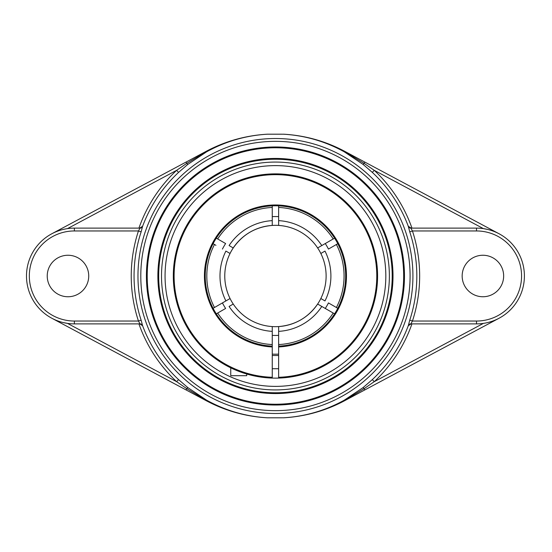 <?xml version="1.0" encoding="UTF-8"?>
<svg xmlns="http://www.w3.org/2000/svg" width="552" height="552" viewBox="0 0 552 552"><rect width="100%" height="100%" fill="white"/><g stroke="black" fill="none" stroke-linecap="round" stroke-linejoin="round"><path stroke-width="0.83" d="M275.441 159.238A116.762 116.762 0 0 1 392.21 276A116.762 116.762 0 0 1 275.441 392.762A116.762 116.762 0 0 1 158.679 276A116.762 116.762 0 0 1 275.441 159.238M275.441 393.562A117.562 117.562 0 0 0 377.257 217.219A117.562 117.562 0 0 0 173.632 217.219A117.562 117.562 0 0 0 275.441 393.562M403.671 276A128.23 128.23 0 0 1 275.441 404.23A128.23 128.23 0 0 1 147.211 276A128.23 128.23 0 0 1 275.441 147.77A128.23 128.23 0 0 1 403.671 276M146.418 276A129.023 129.023 0 0 0 339.956 387.739A129.023 129.023 0 0 0 339.956 164.261A129.023 129.023 0 0 0 146.418 276M142.657 226.279A2.836 2.829 90 0 1 140.008 228.121L138.448 230.964L141.133 231.847L142.602 226.279A141.843 141.843 0 0 1 178.572 172.39L187.742 164.455L206.572 151.841C225.547 141.374 245.826 135.488 267.403 134.198L283.486 134.198C305.063 135.488 325.335 141.374 344.317 151.841L363.14 164.455L372.317 172.39A141.843 141.843 0 0 1 408.287 226.279L409.75 231.847L412.441 230.964L410.881 228.121A2.836 2.829 -90 0 1 408.232 226.279M409.75 231.847A141.381 141.381 0 0 1 409.75 320.153L408.287 325.721A141.843 141.843 0 0 1 372.317 379.61L363.14 387.545L344.317 400.159C325.335 410.626 305.063 416.512 283.486 417.802L267.403 417.802C245.826 416.512 225.547 410.626 206.572 400.159L187.742 387.545L178.572 379.61A141.843 141.843 0 0 1 142.602 325.721L141.133 320.153A141.381 141.381 0 0 1 141.133 231.847M411.964 228.121A144.672 144.672 0 0 0 374.249 170.326L364.244 163.433L344.476 151.572C325.383 141.25 305.049 135.454 283.486 134.198L267.409 134.184C245.771 135.461 225.395 141.153 206.282 151.276L51.812 233.765M408.287 226.279L411.15 228.121M487.519 229.404L483.414 228.625L374.249 170.326L372.317 172.39M408.232 325.721A2.836 2.829 90 0 1 410.881 323.879L412.441 321.036A144.21 144.21 0 0 0 412.441 230.964L476.521 230.964L476.521 228.121L410.881 228.121M409.75 320.153L412.441 321.036L476.521 321.036L476.521 323.879A47.879 47.879 0 0 0 524.4 276A47.879 47.879 0 0 0 476.521 228.121M408.287 325.721L411.15 323.879M372.317 379.61L374.249 381.673A144.672 144.672 0 0 0 411.964 323.879M51.812 318.235L206.282 400.724C225.402 410.874 245.778 416.567 267.409 417.816L283.486 417.802C305.049 416.546 325.383 410.75 344.476 400.428L364.244 388.567L374.249 381.673L483.414 323.375M462.162 276A20.748 20.748 0 0 1 482.91 255.252A20.748 20.748 0 0 1 503.652 276A20.748 20.748 0 0 1 482.91 296.748A20.748 20.748 0 0 1 462.162 276M410.881 323.879L476.521 323.879M363.14 387.545L364.941 389.864L499.077 318.235M283.48 417.816C305.104 416.567 325.48 410.874 344.607 400.724L364.941 389.864M138.925 323.879A144.672 144.672 0 0 0 176.633 381.673L186.638 388.567L206.407 400.428C225.506 410.75 245.833 416.546 267.403 417.802L267.409 417.816M142.602 325.721L139.739 323.879M63.335 322.589L67.468 323.375L176.633 381.673L178.572 379.61M142.602 226.279L139.739 228.121M140.008 228.121L74.361 228.121A47.879 47.879 0 0 0 26.489 276A47.879 47.879 0 0 0 74.361 323.879L140.008 323.879L138.448 321.036L74.361 321.036A45.036 45.036 0 0 1 29.325 276A45.036 45.036 0 0 1 74.361 230.964L138.448 230.964A144.21 144.21 0 0 0 138.448 321.036L141.133 320.153M140.008 323.879A2.836 2.829 -90 0 1 142.657 325.721M178.572 172.39L176.633 170.326A144.672 144.672 0 0 0 138.925 228.121M267.409 134.184L267.403 134.198C245.833 135.454 225.506 141.25 206.407 151.572L186.638 163.433L176.633 170.326L67.468 228.625M47.23 276A20.748 20.748 0 0 1 67.979 255.252A20.748 20.748 0 0 1 88.727 276A20.748 20.748 0 0 1 67.979 296.748A20.748 20.748 0 0 1 47.23 276M187.742 164.455L185.948 162.136M499.077 233.765L364.941 162.136L363.14 164.455M364.941 162.136L344.607 151.276C325.48 141.126 305.104 135.433 283.48 134.184M385.827 276A110.379 110.379 0 0 0 275.441 165.621A110.379 110.379 0 0 0 165.062 276A110.379 110.379 0 0 0 275.441 386.379A110.379 110.379 0 0 0 385.827 276M185.948 389.864L187.742 387.545M336.34 244.529L328.454 249.076A59.457 59.457 0 0 0 325.266 243.549M278.636 354.136A78.198 78.198 0 0 1 272.253 354.136M325.266 308.451A59.457 59.457 0 0 0 328.454 302.924L337.789 308.306M272.253 335.368A59.457 59.457 0 0 0 278.636 335.368M222.435 302.924A59.457 59.457 0 0 0 225.623 308.451L216.294 313.84M215.929 245.323L213.1 243.694M216.294 238.16L225.623 243.549A59.457 59.457 0 0 0 222.435 249.076M278.636 216.632A59.457 59.457 0 0 0 272.253 216.632M334.595 313.84L317.642 304.048A50.667 50.667 0 0 1 278.636 326.57L278.636 378.086A102.134 102.134 0 0 0 377.554 273.875A102.134 102.134 0 0 0 274.378 173.866A102.134 102.134 0 0 0 173.307 276A102.134 102.134 0 0 0 275.441 378.134A102.134 102.134 0 0 0 377.582 276A102.134 102.134 0 0 0 275.441 173.866M321.692 252.982L322.182 252.706M322.678 252.416L323.044 252.202M337.789 243.694L328.454 249.076M213.1 308.306L230.053 298.522A50.667 50.667 0 0 1 230.053 253.478L230.032 253.471A50.667 50.667 0 0 1 272.253 225.43L272.253 220.634A55.455 55.455 0 0 0 229.094 245.55L233.248 247.952A50.667 50.667 0 0 1 326.115 276A50.667 50.667 0 0 1 315.661 306.822A50.667 50.667 0 0 0 326.115 276A50.667 50.667 0 0 1 320.836 298.522L324.99 300.916A55.455 55.455 0 0 0 324.99 251.084L320.836 253.478A50.667 50.667 0 0 1 326.115 276A50.667 50.667 0 0 0 275.441 225.333A50.667 50.667 0 0 1 317.642 247.952L334.595 238.16M229.197 299.018L228.707 299.294M228.211 299.584L227.845 299.798M278.636 205.855L278.636 225.43M317.793 303.821C308.306 317.545 295.258 325.128 278.636 326.57A50.667 50.667 0 0 1 233.248 304.048L229.094 306.45A55.455 55.455 0 0 0 272.253 331.366L272.253 326.57A50.667 50.667 0 0 1 230.053 298.522M229.28 306.339L230.143 305.842M231.033 305.325L231.764 304.904M278.636 346.946A71.015 71.015 0 0 0 336.409 239.575A71.015 71.015 0 0 0 214.48 239.575A71.015 71.015 0 0 0 272.253 346.946L272.253 331.366M321.795 306.45A55.455 55.455 0 0 1 278.636 331.366L278.636 328.488M323.044 299.798L322.678 299.584M322.182 299.294L321.692 299.018M321.609 245.661L320.74 246.157M319.856 246.675L319.125 247.096M227.845 252.202L228.211 252.416M228.707 252.706L229.197 252.982M217.674 238.961A68.62 68.62 0 0 1 272.253 207.448L272.253 223.512M317.642 247.952A50.667 50.667 0 0 1 320.836 253.478M326.115 276A50.667 50.667 0 0 1 317.642 304.048M230.053 253.478L225.899 251.084A55.455 55.455 0 0 0 225.899 300.916M333.215 313.039A68.62 68.62 0 0 1 278.636 344.551M336.403 244.488A68.62 68.62 0 0 1 336.403 307.512M214.48 307.512A68.62 68.62 0 0 1 214.48 244.488M278.636 207.448A68.62 68.62 0 0 1 333.215 238.961M272.253 344.551A68.62 68.62 0 0 1 217.674 313.039M272.253 207.448L272.253 205.855M275.441 225.333A50.667 50.667 0 0 0 268.693 225.782A50.667 50.667 0 0 1 275.441 225.333M264.132 226.61A50.667 50.667 0 0 0 238.347 241.486A50.667 50.667 0 0 1 264.132 226.61M235.228 245.178A50.667 50.667 0 0 0 282.196 326.218A50.667 50.667 0 0 1 235.228 245.178M286.757 325.39A50.667 50.667 0 0 0 312.542 310.514A50.667 50.667 0 0 1 286.757 325.39M275.441 386.379A110.379 110.379 0 0 0 371.034 220.807A110.379 110.379 0 0 0 179.848 220.807A110.379 110.379 0 0 0 275.441 386.379M272.253 378.086L272.253 377.285A101.34 101.34 0 0 1 188.218 224.416A101.34 101.34 0 0 1 362.671 224.416A101.34 101.34 0 0 1 278.636 377.285M318.269 368.722L318.69 368.529M319.712 368.046L320.691 367.57M335.816 358.386L329.503 362.657M272.253 346.145A70.221 70.221 0 0 1 205.227 276A70.221 70.221 0 0 1 274.378 205.792A70.221 70.221 0 0 1 345.628 273.875A70.221 70.221 0 0 1 278.636 346.145M272.253 377.285L272.253 346.946M203.384 348.381L201.604 346.566L203.384 348.381M219.185 361.243L220.241 361.933M242.908 372.814L246.716 374.014L246.716 375.691L230.757 375.691L230.757 367.846L227.803 366.342M410.095 276A134.653 134.653 0 0 1 275.441 410.653A134.653 134.653 0 0 1 140.794 276A134.653 134.653 0 0 1 275.441 141.346A134.653 134.653 0 0 1 410.095 276M412.924 276A137.482 137.482 0 0 0 275.441 138.517A137.482 137.482 0 0 0 137.965 276A137.482 137.482 0 0 0 275.441 413.482A137.482 137.482 0 0 0 412.924 276M344.607 151.276L344.317 151.841M344.317 400.159L344.607 400.724M476.521 230.964A45.036 45.036 0 0 1 521.564 276A45.036 45.036 0 0 1 476.521 321.036M206.282 400.724L206.572 400.159M206.572 151.841L206.282 151.276M74.361 323.879L74.361 321.036M74.361 228.121L74.361 230.964M275.441 389.926A113.926 113.926 0 0 1 176.778 219.034A113.926 113.926 0 0 1 374.104 219.034A113.926 113.926 0 0 1 275.441 389.926M321.795 245.55A55.455 55.455 0 0 0 278.636 220.634M272.253 225.43C255.631 226.872 242.576 234.455 233.096 248.179M272.253 368.729L278.636 368.729M272.253 355.522L278.636 355.522"/></g></svg>
